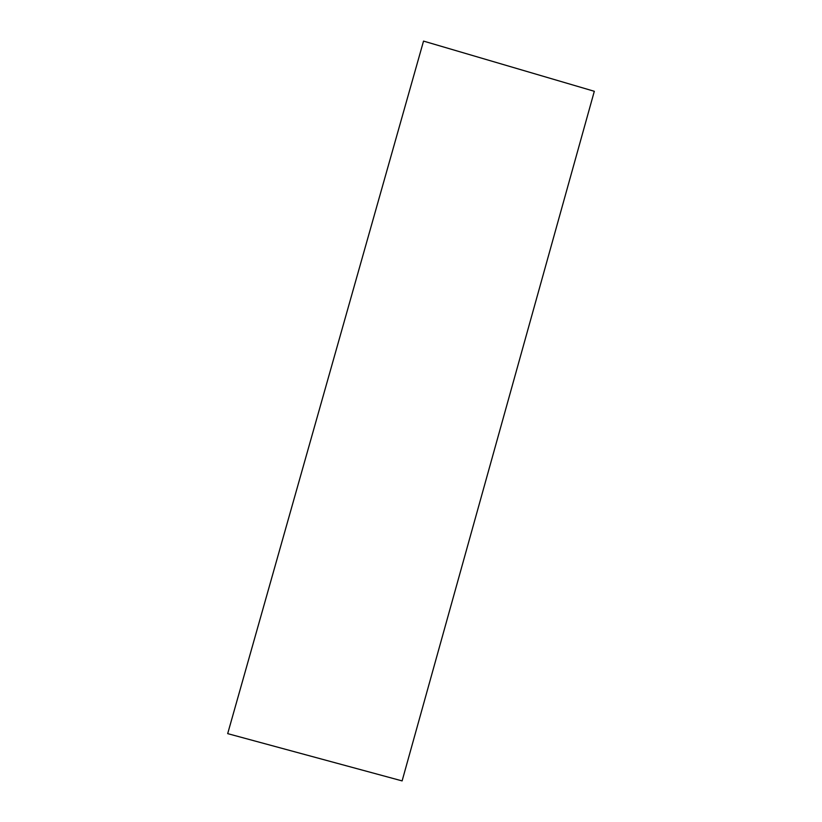 <?xml version="1.0" encoding="UTF-8"?>
<svg xmlns="http://www.w3.org/2000/svg" width="822" height="822" viewBox="0 0 822 822"><rect width="100%" height="100%" fill="white"/><g stroke="black" fill="none" stroke-linecap="round" stroke-linejoin="round"><path stroke-width="1.23" d="M594.316 91.293L402.112 780.9L227.684 733.635L423.536 41.1L594.316 91.293"/></g></svg>
